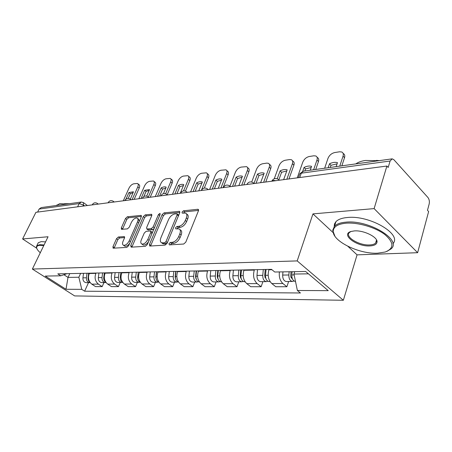 <?xml version="1.0" encoding="UTF-8"?>
<svg xmlns="http://www.w3.org/2000/svg" width="452" height="452" viewBox="0 0 452 452"><rect width="100%" height="100%" fill="white"/><g stroke="black" fill="none" stroke-linecap="round" stroke-linejoin="round"><path stroke-width="0.68" d="M168.963 243.724L169.381 244.882L183.676 244.035L185.772 242.176L198.428 210.847L198.162 209.338L197.739 209.287L183.45 210.807L182.043 212.073L182.207 213.118L185.569 213.112C186.992 213.858 187.258 215.468 186.348 217.943L185.303 220.497C183.681 223.83 181.512 225.78 178.794 226.328L176.975 226.486L175.562 227.751L175.732 228.836L179.009 228.881C180.489 229.65 180.755 231.322 179.817 233.893L178.749 236.492C177.105 239.888 174.924 241.837 172.201 242.34L170.387 242.453L168.963 243.724M179.873 229.554L180.348 229.921C181.828 230.695 182.099 232.368 181.167 234.938L180.105 237.537C178.461 240.927 176.28 242.871 173.562 243.368L171.743 243.481L170.291 244.831M176.901 228.791L178.314 227.525L176.975 226.486M118.345 237.006L116.531 238.667L112.96 246.685L113.096 248.182L126.786 247.419L128.662 245.713L141.278 216.802L141.12 215.389L127.34 216.785L125.537 218.446L121.322 227.91L121.452 229.339L127.424 228.876L129.261 227.192L131.362 222.429C133.097 219.248 135.018 217.779 137.12 218.022C138.171 218.587 138.301 219.853 137.521 221.83L129.221 240.82C127.481 244.029 125.566 245.509 123.475 245.25C122.379 244.651 122.243 243.317 123.068 241.244L124.464 238.08L124.317 236.611L118.345 237.006L119.656 237.95L117.842 239.611L114.107 248.171M347.876 246.312L357.069 254.855L417.631 252.702L374.12 208.609L312.965 213.886L297.19 260.911L32.369 269.059L48.053 236.758L22.6 238.955L35.923 212.31L386.895 166.042L388.189 167.449L390.11 161.014L301.269 173.172L299.761 173.845L299.484 174.625M374.12 208.609L386.895 166.042M149.471 244.425L149.68 245.99L149.996 246.035L165.025 245.142L167.048 243.334L179.71 212.796L179.478 211.316L164.053 212.875L162.121 214.632L149.471 244.425L150.815 245.419L150.646 246.001M145.358 246.312L131.17 247.159L130.707 245.589L143.329 216.593L145.194 214.881L151.544 214.282L151.719 215.717L146.646 227.497L146.827 228.983L151.228 228.678L153.155 226.927L158.437 214.553L160.025 213.361L160.161 214.372L147.307 244.56L145.358 246.312M417.631 252.702L428.632 211.547L427.485 210.293L429.157 204.05C429.677 201.473 429.27 199.292 427.948 197.513L393.878 159.709L392.2 158.838L390.11 161.014M357.069 254.855L343.351 300.275L74.642 295.913L32.369 269.059M22.6 238.955L36.708 248.227M37.618 212.084L39.132 209.05L41.194 207.598L80.919 202.084M269.036 269.398L268.9 269.787C267.381 275.505 268.352 280.099 271.816 283.568L282.901 283.528C280.02 280.828 278.856 276.963 279.392 271.934M282.901 283.528L286.862 286.737L288.625 281.5M271.816 283.568L275.771 286.732L286.862 286.737M262.917 281.647L261.132 286.721L257.177 283.613C253.719 280.206 252.758 275.703 254.29 270.087L254.425 269.708M244.052 269.929L243.91 270.302C242.374 275.839 243.334 280.291 246.786 283.647L250.736 286.715L261.132 286.721M238.78 281.788L236.989 286.704L233.046 283.692C229.605 280.393 228.655 276.025 230.198 270.59L230.334 270.217M220.587 270.426L220.452 270.788C218.898 276.155 219.841 280.472 223.282 283.726L227.215 286.698L236.989 286.704M216.084 281.918L214.282 286.692L210.361 283.766C206.937 280.568 205.999 276.33 207.553 271.053L207.694 270.697M198.513 270.889L198.377 271.245C196.818 276.454 197.75 280.641 201.163 283.799L205.078 286.687L214.282 286.692M194.699 282.042L192.891 286.675L188.992 283.839C185.591 280.732 184.67 276.618 186.23 271.494L186.365 271.149M177.715 271.33L177.574 271.675C176.014 276.737 176.93 280.799 180.32 283.867L184.213 286.67L192.891 286.675M174.512 282.155L172.704 286.664L168.833 283.907C165.455 280.884 164.545 276.89 166.11 271.912L166.246 271.573M158.076 271.748L157.934 272.081C156.375 276.997 157.273 280.952 160.641 283.929L164.505 286.658L172.704 286.664M155.431 282.268L153.623 286.647L149.781 283.969C146.431 281.031 145.538 277.144 147.098 272.307L147.239 271.974M139.504 272.138L139.369 272.466C137.803 277.251 138.696 281.093 142.03 283.992L145.86 286.641L153.623 286.647M137.363 282.37L135.56 286.636L131.747 284.025C128.424 281.172 127.549 277.387 129.108 272.675L129.244 272.358M121.916 272.511L121.78 272.827C120.221 277.488 121.096 281.229 124.407 284.048L128.204 286.63L135.56 286.636M120.226 282.472L118.43 286.624L114.655 284.082C111.367 281.302 110.497 277.618 112.051 273.031L112.192 272.72M105.237 272.867L105.101 273.172C103.548 277.709 104.412 281.353 107.689 284.105L111.452 286.619L118.43 286.624M103.96 282.562L102.169 286.613L98.429 284.138C95.169 281.426 94.315 277.839 95.869 273.364L96.005 273.059M89.4 273.2L89.264 273.5C87.716 277.923 88.564 281.477 91.807 284.155L95.536 286.608L102.169 286.613M294.76 271.658L293.958 274.048L308.439 273.833M63.896 274.731L68.003 277.398L78.857 277.24L81.772 289.353L66.003 289.274L45.273 276.082L60.8 275.805L57.799 273.867L271.488 269.347L274.754 272.014L305.648 271.466L328.248 290.647L297.376 290.483L293.958 274.048M81.772 289.353L84.637 291.207L300.439 292.986L297.376 290.483M297.19 260.911L343.351 300.275M312.965 213.886L333.005 232.503M69.761 273.613L68.003 277.398L66.003 289.274M78.857 277.24L80.62 273.387M88.49 282.653L84.637 291.207M60.8 275.805L66.941 273.675M186.433 213.807L186.885 214.169C188.314 214.915 188.58 216.525 187.676 219L186.631 221.548C185.015 224.887 182.851 226.825 180.133 227.373L178.314 227.525M198.558 210.417L184.761 211.864L183.388 213.056M179.839 212.378L165.359 213.898L163.426 215.649L150.815 245.419M164.601 242.82L166.008 241.554L177.122 214.819L176.964 213.779L174.822 213.943C172.195 214.519 170.088 216.423 168.5 219.655L160.906 237.758C159.935 240.328 160.177 242.001 161.641 242.78L164.601 242.82L165.952 243.837L167.353 242.588L166.008 241.554M178.444 215.847L178.28 214.824L177.144 213.92M162.195 243.199L164.076 243.95L162.726 242.933M165.952 243.837L164.076 243.95M151.855 215.31L146.488 215.875L144.623 217.576L131.871 247.114M147.923 229.808L152.55 229.672L154.121 228.559M141.306 239.899C140.487 242.012 140.657 243.379 141.815 244.001C144.035 244.283 146.036 242.769 147.81 239.447L150.765 232.526L150.572 231.017L150.245 230.978L146.171 231.311L144.261 233.04L141.306 239.899M142.566 244.549L143.154 244.984C144.968 245.346 146.787 244.182 148.618 241.487M152.267 232.91L151.895 232.017L150.798 231.192M124.628 237.577L119.656 237.95M124.277 245.826L124.803 246.204C126.357 246.555 128.006 245.555 129.752 243.216M139.256 221.44L138.408 219L137.662 218.435M141.414 216.406L128.622 217.745L126.82 219.401L122.464 229.311M291.06 271.725L290.738 275.454C290.709 277.11 291.218 278.138 292.263 278.539M289.133 271.759L288.856 274.991C288.817 278.686 289.981 280.85 292.348 281.477L294.026 280.991M282.963 271.867L282.681 275.076C282.641 278.743 283.805 280.89 286.172 281.511L286.602 281.511M336.152 166.624L337.469 162.647C335.135 161.98 332.48 162.364 329.497 163.788L328.175 167.732M339.763 166.121L343.045 156.143C343.633 154.132 343.221 152.759 341.819 152.013L339.605 151.787L334.7 152.55C331.548 153.33 329.305 155.279 327.971 158.403L324.655 168.223M292.082 271.708L291.806 274.952C291.766 278.658 292.93 280.828 295.297 281.46L295.501 281.472M330.271 167.443L330.988 165.296L329.497 163.788M337.068 163.85L330.988 165.296M343.096 153.347L343.294 153.556C344.695 154.302 345.108 155.674 344.526 157.68L343.045 156.143M341.853 165.833L344.526 157.68M265.239 269.482L264.652 275.799L265.951 278.72M263.307 269.522L262.765 275.347C262.719 278.929 263.878 281.02 266.245 281.63L267.833 281.217M257.527 269.646L256.985 275.432C256.934 278.98 258.092 281.059 260.454 281.664L260.883 281.658M310.23 170.223L311.569 166.359C309.4 165.703 306.897 166.059 304.066 167.432L302.71 171.297M313.626 169.754L316.965 160.053C317.575 158.064 317.208 156.714 315.863 155.996L313.857 155.793L309.236 156.511C306.264 157.251 304.111 159.144 302.772 162.178L297.252 177.856M266.07 269.465L265.527 275.313C265.482 278.901 266.64 281.003 269.008 281.613L269.437 281.607M304.829 170.975L305.558 168.89L304.066 167.432M311.168 167.506L305.558 168.89M317.01 157.155L317.338 157.482C318.683 158.2 319.055 159.55 318.445 161.539L316.965 160.053M315.733 169.46L318.445 161.539M240.786 269.997L240.181 276.121L241.272 278.85M238.859 270.036L238.3 275.686C238.244 279.155 239.396 281.184 241.758 281.771L243.266 281.421M233.43 270.155L232.87 275.76C232.808 279.206 233.961 281.217 236.323 281.799L236.752 281.799M283.647 179.653L287.178 169.85C285.155 169.201 282.799 169.54 280.104 170.867L277.229 178.76M240.871 269.997L240.758 270.307M286.85 179.229L292.404 163.731C293.037 161.765 292.71 160.437 291.421 159.748L289.596 159.562L285.24 160.24C282.427 160.952 280.353 162.782 279.025 165.737L274.251 178.783M241.447 269.985L240.893 275.652C240.837 279.127 241.989 281.167 244.351 281.754L244.781 281.754M278.89 179.732L281.596 172.274L280.104 170.867M286.783 170.946L281.596 172.274M292.455 160.754L292.902 161.183C294.184 161.872 294.518 163.2 293.89 165.166L292.404 163.731M288.969 178.952L293.89 165.166M346.238 223.169C337.898 223.966 333.559 226.61 333.209 231.091C332.231 241.046 359.024 254.273 377.606 253.193L385.211 252.018C394.251 248.397 394.093 242.543 384.742 234.464C375.318 227.294 357.99 222.254 346.238 223.169M334.864 236.102L332.7 230.294L334.52 226.175C336.768 223.932 340.605 222.587 346.034 222.147C368.787 219.661 402.399 240.035 391.036 248.916L386.884 251.402M354.328 230.915C363.527 230.068 377.719 236.984 377.041 241.944C376.776 244.317 374.431 245.645 370.013 245.922C356.882 246.922 340.226 234.469 351.034 231.48L354.328 230.915M350.978 231.497L349.407 232.526C344.497 236.803 359.317 245.73 369.815 244.939C372.527 244.798 374.459 244.176 375.618 243.074L376.499 241.142L377.041 241.944M355.797 163.895C358.17 162.195 361.38 161.048 365.425 160.46L378.832 160.697M334.175 226.554L334.503 223.921L335.983 221.616C338.237 219.339 342.074 217.966 347.498 217.497C369.516 214.971 402.506 234.305 392.901 243.673M376.866 240.769L376.233 240.978M376.488 160.392L379.403 160.618M405.58 172.692L407.574 174.901M43.776 245.572L39.9 245.34C37.697 245.521 36.601 246.272 36.623 247.594C36.719 248.984 37.94 250.702 40.29 252.741M36.77 248.357L36.386 246.995L36.793 245.764L39.736 244.679L44.064 244.967M56.46 205.479L59.777 203.637L66.404 204.095M64.325 203.733L69.331 203.688M37.9 243.504L38.279 242.73L41.234 241.622L45.562 241.893M217.802 270.482L217.186 276.421L218.067 278.935M215.881 270.522L215.31 276.002C215.242 279.364 216.384 281.33 218.74 281.901L220.175 281.602M210.773 270.635L210.197 276.076C210.129 279.415 211.27 281.364 213.626 281.929L214.056 281.929M260.606 182.687L264.171 173.15C262.284 172.506 260.058 172.828 257.493 174.105L253.979 183.422M218.192 270.477L217.655 271.895M263.635 182.292L269.239 167.206C269.889 165.257 269.595 163.952 268.364 163.291L266.703 163.127L262.584 163.765C259.923 164.443 257.928 166.223 256.6 169.099L251.713 182.003M218.316 270.471L217.745 275.969C217.678 279.342 218.824 281.313 221.181 281.89L221.565 281.89L221.181 281.89M256.041 183.292L258.985 175.472L257.493 174.105M263.782 174.195L258.985 175.472M269.296 164.172L269.838 164.681C271.076 165.342 271.369 166.647 270.72 168.596L269.239 167.206M265.753 182.009L270.72 168.596M196.162 270.94L195.53 276.709L196.213 278.98M194.247 270.98L193.659 276.302C193.586 279.568 194.722 281.472 197.066 282.025L198.428 281.771M189.433 271.081L188.846 276.37C188.767 279.607 189.902 281.506 192.247 282.054L192.671 282.054M238.848 185.557L242.43 176.263C240.673 175.63 238.566 175.93 236.113 177.173L232.526 186.393M196.434 271.923L195.908 273.274M241.707 185.179L247.351 170.489C248.018 168.562 247.758 167.28 246.577 166.641L241.165 167.099C238.633 167.748 236.712 169.477 235.396 172.28L229.978 186.128M196.541 270.934L195.959 276.268C195.885 279.545 197.021 281.46 199.366 282.014L199.366 282.014M234.644 186.111L237.599 178.495L236.113 177.173M242.046 177.263L237.599 178.495M247.419 167.409L248.052 167.986C249.233 168.624 249.493 169.907 248.832 171.833L247.351 170.489M243.826 184.902L248.832 171.833M175.743 271.375L175.105 276.974L175.602 278.974M173.839 271.415L173.246 276.584C173.167 279.754 174.291 281.607 176.625 282.144L177.918 281.918M169.291 271.511L168.698 276.647C168.613 279.794 169.737 281.636 172.071 282.172L172.494 282.167M218.259 188.269L221.859 179.212C220.214 178.585 218.22 178.873 215.875 180.071L212.27 189.06M175.755 273.573L175.387 274.477M220.966 187.913L226.633 173.591C227.316 171.687 227.09 170.432 225.96 169.816L220.875 170.251C218.474 170.879 216.621 172.557 215.31 175.291L209.626 189.411M176.003 271.369L175.416 276.551C175.319 279.613 176.382 281.472 178.613 282.11M214.384 188.783L217.355 181.354L215.875 180.071M221.474 180.173L217.355 181.354M226.718 170.489L227.429 171.116C228.559 171.737 228.791 172.992 228.113 174.896L226.633 173.591M223.079 187.636L228.113 174.896M156.454 271.782L155.804 277.229L156.121 278.912M154.556 271.822L153.957 276.85C153.872 279.929 154.985 281.732 157.302 282.257L158.539 282.059M150.262 271.912L149.657 276.906C149.567 279.969 150.68 281.76 152.996 282.28L153.42 282.28M198.75 190.846L202.36 182.009C200.818 181.388 198.925 181.659 196.682 182.823L193.072 191.591M156.222 275.014L156.008 275.539M201.315 190.507L207.005 176.534C207.7 174.653 207.502 173.415 206.417 172.822L201.637 173.246C199.355 173.845 197.558 175.478 196.258 178.144L190.563 191.925M156.607 271.776L156.008 276.822C155.883 279.624 156.855 281.41 158.912 282.178M195.179 191.315L198.157 184.066L196.682 182.823M201.982 182.93L198.157 184.066M207.106 173.421L207.88 174.088C208.965 174.681 209.163 175.918 208.474 177.8L207.005 176.534M204.298 188.088L208.474 177.8M138.193 272.166L137.685 278.748M136.312 272.206L135.707 277.099C135.617 280.099 136.719 281.856 139.024 282.359L140.205 282.189M132.244 272.296L131.639 277.155C131.543 280.138 132.645 281.878 134.939 282.387L135.357 282.381M180.241 193.281L183.806 184.636C182.365 184.054 180.585 184.32 178.461 185.433L174.851 193.993M183.546 190.88L188.371 179.325C189.077 177.472 188.913 176.257 187.874 175.681L183.365 176.088C181.19 176.664 179.455 178.252 178.161 180.856L172.466 194.309M138.255 272.166L137.651 277.07C137.51 279.641 138.38 281.353 140.261 282.206M176.952 193.716L179.93 186.642L178.461 185.433M183.484 185.552L179.93 186.642M188.495 176.207L189.326 176.913C190.365 177.483 190.535 178.698 189.834 180.557L188.371 179.325M185.45 191.083L189.834 180.557M119.023 272.573L118.418 277.336C118.317 280.257 119.413 281.969 121.695 282.46L122.684 282.353M115.164 272.652L114.554 277.387C114.452 280.296 115.542 281.991 117.825 282.483L118.238 282.483M163.517 193.592L166.166 187.134C164.822 186.591 163.144 186.851 161.138 187.913L157.528 196.275M165.647 193.716L170.67 181.981C171.381 180.145 171.24 178.952 170.246 178.399L165.991 178.789C163.918 179.342 162.234 180.896 160.957 183.439L155.262 196.575M120.865 272.533L120.255 277.313C120.096 279.658 120.876 281.291 122.582 282.217M159.618 196.004L162.596 189.089L161.138 187.913M165.901 188.043L162.596 189.089M170.811 178.868L171.692 179.591C172.692 180.15 172.833 181.342 172.122 183.173L170.67 181.981M167.195 194.716L172.122 183.173M102.615 272.918L102.005 277.562C101.903 280.409 102.983 282.076 105.248 282.556L106.017 282.5M98.948 272.997L98.338 277.613C98.237 280.443 99.31 282.099 101.57 282.579L101.982 282.573M146.663 196.128L149.533 189.58L144.651 190.281L141.047 198.451M148.324 197.072L153.821 184.506C154.544 182.693 154.426 181.523 153.471 180.986L149.454 181.359C147.465 181.896 145.838 183.41 144.567 185.891L138.888 198.733M104.367 272.884L103.751 277.539C103.587 279.669 104.271 281.223 105.802 282.195M143.855 196.524L146.098 191.422L144.651 190.281M149.171 190.411L146.098 191.422M153.985 181.399L154.906 182.15C155.867 182.681 155.985 183.857 155.262 185.67L153.821 184.506M150.217 197.242L155.262 185.67M87.027 273.251L86.411 277.777C86.309 280.551 87.377 282.178 89.62 282.647L90.18 282.63M83.535 273.324L82.925 277.827C82.818 280.585 83.886 282.201 86.123 282.664L86.53 282.664M130.323 199.168L133.408 191.778L128.939 192.529L126.012 199.021M132.097 199.631L137.77 186.913C138.504 185.122 138.408 183.97 137.487 183.455L133.685 183.811C131.786 184.331 130.21 185.806 128.95 188.235L123.283 200.79M88.688 273.217L88.072 277.754C87.903 279.675 88.49 281.138 89.841 282.144M128.244 198.383L130.368 193.642L128.939 192.529M133.233 192.671L130.368 193.642M137.956 183.823L138.917 184.585C139.837 185.1 139.934 186.252 139.205 188.043L137.77 186.913M134.165 199.355L139.205 188.043M84.592 205.892L83.467 205.072L79.156 203.569L39.132 209.05M82.982 206.106L83.467 205.072L83.394 202.581L81.27 202.033L79.156 203.569L77.608 206.813M107.689 284.105L114.655 284.082M124.407 284.048L131.747 284.025M142.03 283.992L149.781 283.969M160.641 283.929L168.833 283.907M180.32 283.867L188.992 283.839M201.163 283.799L210.361 283.766M223.282 283.726L233.046 283.692M246.786 283.647L257.177 283.613M91.807 284.155L98.429 284.138M89.264 273.5L95.869 273.364M105.101 273.172L112.051 273.031M121.78 272.827L129.108 272.675M139.369 272.466L147.098 272.307M157.934 272.081L166.11 271.912M177.574 271.675L186.23 271.494M198.377 271.245L207.553 271.053M220.452 270.788L230.198 270.59M243.91 270.302L254.29 270.087M268.9 269.787L271.946 269.725M275.703 180.698C273.844 180.269 272.556 180.399 271.844 181.082L271.742 181.218M271.793 181.212L271.844 181.082C273.46 178.433 275.63 177.862 278.347 179.365L279.217 180.235M250.515 184.02L246.798 184.506M226.864 187.139L223.373 187.597M204.615 190.072L201.326 190.501M183.648 192.834L180.54 193.241M163.85 195.445L160.918 195.829M145.126 197.914L142.352 198.275M127.396 200.247L124.876 200.36C126.187 198.343 127.916 197.891 130.057 199.004L130.645 199.824M110.582 202.468L108.09 202.778M94.615 204.57L92.248 204.835M246.854 184.501L246.911 184.348C248.476 181.811 250.561 181.263 253.171 182.693L253.996 183.563M223.424 187.591L223.491 187.416C225 184.987 227.017 184.456 229.531 185.823L230.311 186.682M201.372 190.495L201.445 190.309C202.908 187.975 204.858 187.461 207.287 188.767L208.022 189.62M180.58 193.241L180.664 193.032C182.083 190.789 183.97 190.292 186.314 191.546L187.015 192.388M160.94 195.829L161.036 195.609C162.415 193.45 164.245 192.97 166.517 194.168L167.178 195.004M142.369 198.275L142.47 198.049C143.815 195.965 145.589 195.496 147.793 196.654L148.414 197.479M108.079 202.795L108.192 202.552C109.469 200.603 111.152 200.163 113.237 201.236L113.785 202.044M92.225 204.886L92.338 204.637C93.592 202.75 95.231 202.321 97.259 203.355L97.779 204.151M299.744 177.529L301.269 173.172L303.445 171.167L391.844 158.889M173.562 243.368L172.201 242.34M180.105 237.537L178.749 236.492M181.167 234.938L179.817 233.893M180.133 227.373L178.794 226.328M186.631 221.548L185.303 220.497M187.676 219L186.348 217.943M184.761 211.864L183.45 210.807M198.581 209.977L197.739 209.287M171.743 243.481L170.387 242.453M163.426 215.649L162.121 214.632M165.359 213.898L164.053 212.875M179.868 211.892L179.094 211.27M178.438 215.864L177.122 214.819M132.04 246.555L130.707 245.589M144.623 217.576L143.329 216.593M146.488 215.875L145.194 214.881M151.889 214.773L151.205 214.242M148.471 230.017L147.154 229.023M152.55 229.672L151.228 228.678M154.409 227.881L153.155 226.927M159.675 215.514L158.437 214.553M149.081 240.391L147.81 239.447M152.025 233.475L150.765 232.526M124.639 237.012L124.029 236.571M130.419 241.69L129.221 240.82M138.696 222.717L137.521 221.83M122.616 228.865L121.322 227.91M126.82 219.401L125.537 218.446M128.622 217.745L127.34 216.785M141.453 215.847L140.798 215.35M114.283 247.623L112.96 246.685M117.842 239.611L116.531 238.667M291.902 277.183L290.969 277.195M288.856 274.991L282.681 275.076M294.139 274.918L291.806 274.952M265.618 277.477L264.878 277.483M262.765 275.347L256.985 275.432M268.166 275.274L265.527 275.313M240.978 277.748L240.402 277.754M238.3 275.686L232.87 275.76M243.165 275.618L240.893 275.652M217.824 278.003L217.401 278.008M215.31 276.002L210.197 276.076M219.689 275.94L217.745 275.969M196.032 278.24L195.744 278.246M193.659 276.302L188.846 276.37M197.603 276.245L195.959 276.268M173.246 276.584L168.698 276.647M176.794 276.534L175.416 276.551M153.957 276.85L149.657 276.906M157.149 276.805L156.008 276.822M135.707 277.099L131.639 277.155M138.578 277.059L137.651 277.07M118.418 277.336L114.554 277.387M120.989 277.302L120.255 277.313M102.005 277.562L98.338 277.613M104.31 277.528L103.751 277.539M86.411 277.777L82.925 277.827M88.473 277.748L88.072 277.754M230.486 186.659L230.175 186.388M208.253 189.591L207.858 189.258M187.292 192.354L186.829 191.97M167.5 194.965L166.98 194.541M148.781 197.428L148.205 196.976M131.052 199.767L130.43 199.292M114.232 201.987L113.571 201.49M98.253 204.089L97.564 203.581M298.399 177.704L299.761 173.845L303.134 171.206M83.671 202.784L87.411 205.519M198.451 209.575L198.162 209.338M162.991 243.792L161.641 242.78M148.149 229.972L146.827 228.983M143.154 244.984L141.815 244.001M124.803 246.204L123.475 245.25M292.348 281.477L286.172 281.511M266.245 281.63L260.454 281.664M270.087 281.607L269.008 281.613M241.758 281.771L236.323 281.799M245.063 281.749L244.351 281.754M333.209 231.091L332.7 230.294M375.618 243.074L376.42 240.351M335.983 221.616L334.52 226.175M36.623 247.594L36.386 246.995M56.737 205.038L56.528 205.468M38.279 242.73L36.793 245.764M218.74 281.901L213.626 281.929M197.066 282.025L192.247 282.054M176.625 282.144L172.071 282.172M157.302 282.257L152.996 282.28M139.024 282.359L134.939 282.387M121.695 282.46L117.825 282.483M105.248 282.556L101.57 282.579M89.62 282.647L86.123 282.664"/></g></svg>
